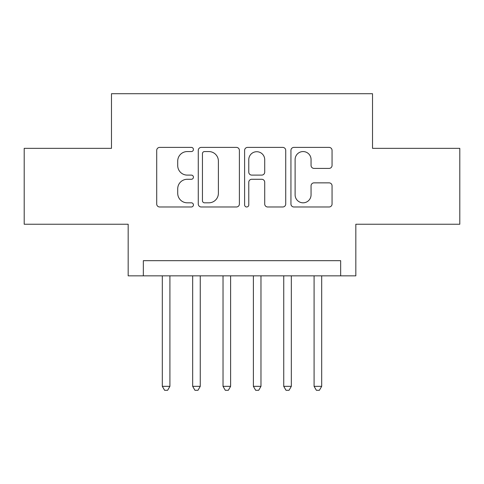<?xml version="1.0" encoding="UTF-8"?>
<svg xmlns="http://www.w3.org/2000/svg" width="484" height="484" viewBox="0 0 484 484"><rect width="100%" height="100%" fill="white"/><g stroke="black" fill="none" stroke-linecap="round" stroke-linejoin="round"><path stroke-width="0.73" d="M193.431 149.483A2.087 2.087 0 0 0 191.349 147.396L159.69 147.396A2.977 2.977 0 0 0 156.707 150.373L156.707 204.006A2.977 2.977 0 0 0 159.69 206.989L191.349 206.989A2.087 2.087 0 0 0 193.431 204.901A2.087 2.087 0 0 0 191.349 202.814L187.248 202.814A9.535 9.535 0 0 1 177.713 193.279L177.713 188.814A9.535 9.535 0 0 1 187.248 179.28L191.349 179.28A2.087 2.087 0 0 0 193.431 177.192A2.087 2.087 0 0 0 191.349 175.105L187.248 175.105A9.535 9.535 0 0 1 177.713 165.57L177.713 161.099A9.535 9.535 0 0 1 187.248 151.565L191.349 151.565A2.087 2.087 0 0 0 193.431 149.483M329.078 168.402A2.977 2.977 0 0 0 332.06 165.419L332.06 150.373A2.977 2.977 0 0 0 329.078 147.396L293.921 147.396A2.977 2.977 0 0 0 290.938 150.373L290.938 204.006A2.977 2.977 0 0 0 293.921 206.989L329.078 206.989A2.977 2.977 0 0 0 332.06 204.006L332.06 185.832A2.977 2.977 0 0 0 329.078 182.855L314.031 182.855A2.977 2.977 0 0 0 311.055 185.832L311.055 194.846A7.968 7.968 0 0 1 303.081 202.814A7.968 7.968 0 0 1 295.113 194.846L295.113 159.538A7.968 7.968 0 0 1 303.081 151.565A7.968 7.968 0 0 1 311.055 159.538L311.055 165.419A2.977 2.977 0 0 0 314.031 168.402L329.078 168.402M340.657 275.844L355.831 275.844L355.831 224.243L459.8 224.243L459.8 148.352L372.529 148.352L372.529 93.715L111.471 93.715L111.471 148.352L24.2 148.352L24.2 224.243L128.169 224.243L128.169 275.844L340.657 275.844L340.657 260.67L143.343 260.67L143.343 275.844M239.392 150.373A2.977 2.977 0 0 0 236.416 147.396L201.253 147.396A2.977 2.977 0 0 0 198.277 150.373L198.277 204.006A2.977 2.977 0 0 0 201.253 206.989L236.416 206.989A2.977 2.977 0 0 0 239.392 204.006L239.392 150.373M247.584 147.396L282.747 147.396A2.977 2.977 0 0 1 285.723 150.373L285.723 204.006A2.977 2.977 0 0 1 282.747 206.989L267.7 206.989A2.977 2.977 0 0 1 264.718 204.006L264.718 182.256A2.977 2.977 0 0 0 261.741 179.28L251.759 179.28A2.977 2.977 0 0 0 248.776 182.256L248.776 204.901A2.087 2.087 0 0 1 246.695 206.989A2.087 2.087 0 0 1 244.608 204.901L244.608 150.373A2.977 2.977 0 0 1 247.584 147.396M204.532 151.565A2.087 2.087 0 0 0 202.445 153.652L202.445 200.733A2.087 2.087 0 0 0 204.532 202.814L208.852 202.814A9.535 9.535 0 0 0 218.387 193.279L218.387 161.099A9.535 9.535 0 0 0 208.852 151.565L204.532 151.565M264.718 159.684A7.968 7.968 0 0 0 256.75 151.716A7.968 7.968 0 0 0 248.776 159.684L248.776 172.129A2.977 2.977 0 0 0 251.759 175.105L261.741 175.105A2.977 2.977 0 0 0 264.718 172.129L264.718 159.684M162.315 275.844L162.315 386.341L169.908 386.341L169.908 275.844M169.908 386.341L167.627 390.286L164.596 390.286L162.315 386.341M192.674 275.844L192.674 386.341L200.261 386.341L200.261 275.844M200.261 386.341L197.986 390.286L194.949 390.286L192.674 386.341M223.027 275.844L223.027 386.341L230.614 386.341L230.614 275.844M230.614 386.341L228.339 390.286L225.302 390.286L223.027 386.341M253.386 275.844L253.386 386.341L260.973 386.341L260.973 275.844M260.973 386.341L258.698 390.286L255.661 390.286L253.386 386.341M283.739 275.844L283.739 386.341L291.326 386.341L291.326 275.844M291.326 386.341L289.051 390.286L286.014 390.286L283.739 386.341M314.092 275.844L314.092 386.341L321.685 386.341L321.685 275.844M321.685 386.341L319.404 390.286L316.373 390.286L314.092 386.341"/></g></svg>
